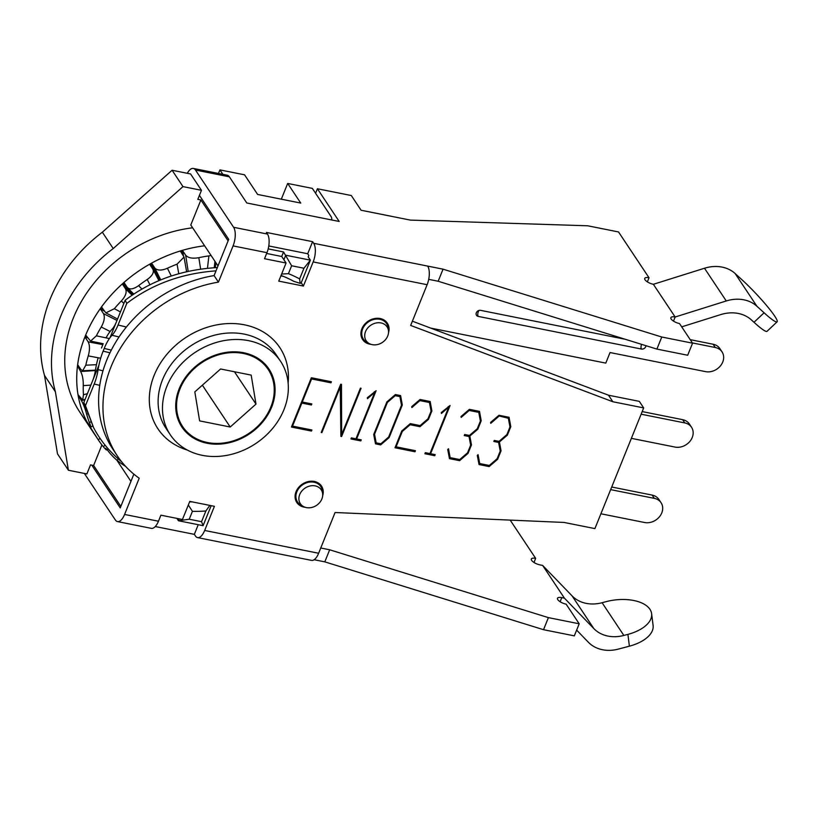 <?xml version="1.0" encoding="UTF-8"?>
<svg xmlns="http://www.w3.org/2000/svg" width="818" height="818" viewBox="0 0 818 818"><rect width="100%" height="100%" fill="white"/><g stroke="black" fill="none" stroke-linecap="round" stroke-linejoin="round"><path stroke-width="1.23" d="M281.065 275.441A132.506 109.459 -33.7 0 1 293.744 281.29L300.114 283.355L299.633 278.918A139.479 115.226 146.3 0 0 288.437 273.662L281.617 274.071M300.114 283.355L301.228 282.783L310.37 260.155L285.727 255.226L283.907 259.756M288.437 273.662L291.627 265.768L303.948 268.232L310.37 260.155L308.192 256.883L308.805 255.38L307.711 253.744L312.588 241.668L313.683 243.304A13.947 6.053 101.3 0 1 313.161 261.924L303.406 286.055L278.764 281.126L286.075 263.028L264.521 258.713L266.954 252.68A13.947 6.053 -78.7 0 0 267.476 234.071L266.392 232.435L312.588 241.668M303.948 268.232L299.633 278.918M291.627 265.768L283.549 251.954L268.192 248.887M192.363 501.915A132.506 109.459 -33.7 0 1 189.592 501.833M101.913 444.941L93.61 465.503L120.829 506.393L130.941 481.373L116.8 460.135M217.997 265.891L190.778 225.001L200.891 199.981L228.11 240.87L217.997 265.891M201.545 521.69L189.224 519.226L192.414 511.322A139.479 115.226 146.3 0 0 205.87 510.994L201.545 521.69L203.089 525.677L211.177 505.677M192.414 511.322L188.314 505.013M209.858 505.412L205.87 510.994M189.224 519.226L178.457 520.749L203.089 525.677M179.224 518.847L178.457 520.749L176.872 518.377M266.637 253.468L281.729 256.484L283.549 251.954M321.873 498.96A12.546 10.368 -33.7 0 1 303.447 506.526A12.546 10.368 -33.7 0 1 305.053 488.111A12.546 10.368 -33.7 0 1 322.65 493.735A12.546 10.368 -33.7 0 1 321.873 498.96M322.65 493.735L322.343 490.943A13.947 11.524 146.3 0 0 320.768 486.557A13.947 11.524 146.3 0 0 302.772 484.696A13.947 11.524 146.3 0 0 297.548 502.017A13.947 11.524 146.3 0 0 300.993 505.166L303.447 506.526M387.701 336.024A12.546 10.368 -33.7 0 1 369.276 343.591A12.546 10.368 -33.7 0 1 370.881 325.175A12.546 10.368 -33.7 0 1 388.489 330.799A12.546 10.368 -33.7 0 1 387.701 336.024M388.489 330.799L388.172 328.008A13.947 11.524 146.3 0 0 386.597 323.621A13.947 11.524 146.3 0 0 368.601 321.76A13.947 11.524 146.3 0 0 363.376 339.081A13.947 11.524 146.3 0 0 366.822 342.231L369.276 343.591M93.61 465.503L90.532 464.89L86.872 473.939L68.395 470.238L55.379 391.75A142.966 118.109 -33.7 0 1 113.232 248.549L182.987 186.616L201.463 190.308L197.813 199.357L200.891 199.981M281.32 199.183L287.68 183.447L312.323 188.375L330.83 216.177A17.434 6.258 -158 0 1 331.597 219.633A17.434 6.258 -158 0 1 331.454 219.919M287.68 183.447L300.748 203.069L257.629 194.449L244.562 174.817L219.919 169.888L222.874 174.336M218.478 173.457L219.919 169.888M201.463 190.308L190.574 173.948L172.097 170.256L102.342 232.2A142.966 118.109 146.3 0 0 44.489 375.39L57.505 453.888L68.395 470.238M44.489 375.39L55.379 391.75M102.342 232.2L113.232 248.549M172.097 170.256L182.987 186.616M108.119 448.724L107.158 449.593C109.448 452.998 112.731 456.556 116.984 460.278A129.019 106.575 146.3 0 0 124.203 465.503L125.573 466.332M183.457 255.727L182.68 250.758L181.586 250.594A129.019 106.575 -33.7 0 1 204.612 245.789A129.019 106.585 146.3 0 0 181.351 250.656A129.019 106.585 146.3 0 0 91.872 430.237A129.019 106.575 -33.7 0 1 86.882 421.751L98.15 439.655A129.019 106.575 146.3 0 0 98.405 440.043A129.019 106.575 146.3 0 0 103.313 446.71C106.544 450.421 107.383 450.943 105.829 448.274M89.632 425.636L86.698 421.382A129.019 106.575 -33.7 0 1 78.058 395.033L81.452 400.667C83.436 404.204 85.174 408.714 86.657 414.194A129.019 106.575 146.3 0 0 89.407 422.589C91.238 427.18 91.309 428.203 89.632 425.636L90.818 427.047M80.665 371.515C82.495 375.063 83.375 379.756 83.272 385.615A129.019 106.575 146.3 0 0 83.436 394.787L82.69 400.043L77.986 394.613A129.019 106.575 -33.7 0 1 77.485 365.84L80.665 371.515L95.369 370.574M88.18 341.832C89.868 345.339 89.898 350.022 88.252 355.881A129.019 106.575 146.3 0 0 85.798 365.196L82.659 370.759L80.91 369.531L77.915 365.032L77.546 365.401A129.019 106.575 -33.7 0 1 85.215 336.167L85.184 337.333L88.18 341.832L102.863 344.634M103.497 313.631C105.062 317.077 104.305 321.535 101.238 327.006A129.019 106.575 146.3 0 0 96.35 335.83L90.573 341.086L85.972 335.39L85.399 335.728A129.019 106.575 -33.7 0 1 100.716 308.038L100.502 309.132L103.497 313.631L116.994 320.451M125.553 288.836C127.025 292.19 125.614 296.228 121.34 300.963A129.019 106.575 146.3 0 0 114.356 308.703L105.859 312.865L101.78 307.353L101.003 307.629A129.019 106.575 -33.7 0 1 122.935 283.355L122.567 284.337L125.553 288.836L132.076 295.175M152.864 269.142C154.265 272.374 152.383 275.83 147.209 279.521A129.019 106.575 146.3 0 0 138.59 285.646C133.426 289.296 129.633 289.869 127.23 287.353L124.244 282.854L123.313 283.018A129.019 106.575 -33.7 0 1 150.359 263.805L149.868 264.643L153.038 269.429M160.103 280.114L151.831 263.549L150.798 263.56A129.019 106.575 -33.7 0 1 181.105 250.737L180.563 251.392L184.04 257.067L177.066 264.153A129.019 106.575 146.3 0 0 167.404 268.243C161.524 270.727 157.332 270.656 154.827 268.048L160.727 279.858M151.831 263.549L154.827 268.048M211.064 255.472L208.887 255.901A129.019 106.575 146.3 0 0 198.835 257.68C192.629 258.795 188.242 257.997 185.676 255.257L188.181 271.371M182.68 250.758L185.676 255.257M192.639 227.793A129.019 106.585 -33.7 0 0 169.367 232.67A129.019 106.585 -33.7 0 0 79.888 412.241L91.872 430.237A129.019 106.585 146.3 0 0 92.311 430.902M199.623 420.892L194.817 391.883L220.594 368.99L251.177 375.104L255.993 404.112L230.216 427.006L199.623 420.892M230.216 427.006L202.363 385.176M255.993 404.112L234.449 371.761M232.547 441.086A51.432 42.485 146.3 0 0 268.212 369.501A51.432 42.485 146.3 0 0 201.862 362.63A51.432 42.485 146.3 0 0 182.588 426.495A51.432 42.485 146.3 0 0 232.547 441.086M98.917 365.176L83.835 402.517L85.471 405.667L94.203 384.031A24.407 8.804 -76.6 0 0 98.109 369.644A31.381 11.319 103.4 0 1 98.917 365.176A31.381 11.309 103.4 0 1 103.129 351.157L104.223 348.448A31.381 11.309 103.4 0 1 110.072 337.578A31.381 11.319 103.4 0 1 112.005 335.268A24.407 8.804 -76.6 0 0 118.048 325.022L126.361 327.016M215.993 270.86C181.708 273.386 151.974 284.224 126.79 303.396L118.048 325.022M85.471 405.667L93.61 427.671C100.266 440.432 109.581 451.771 121.565 461.689M126.79 303.396L125.154 300.237L110.072 337.578M106.054 337.865A38.354 13.824 103.4 0 1 112.097 329.194A17.434 6.288 -76.6 0 0 116.412 321.873M101.504 348.008L102.598 345.288M92.577 380.881A17.434 6.288 -76.6 0 0 95.369 370.605A38.354 13.824 103.4 0 1 98.17 357.773M93.61 427.671L83.835 402.517M125.154 300.237C151.166 280.482 181.893 269.582 217.332 267.558M498.499 441.26L499.9 449.307M508.254 417.129L509.645 425.207M477.405 455.268L478.622 461.914L479.716 463.55L489.297 465.462L497.129 458.734L500.227 451.055L498.602 442.426L493.837 441.475L494.256 440.411L499.031 441.372L506.884 434.593L509.972 426.955L508.356 418.284L507.477 416.965M479.501 463.233L478.755 463.08M508.356 418.284L498.366 415.759M498.776 416.372L490.759 423.335L490.596 422.425L498.949 415.268L509.072 417.292L510.8 426.679L509.706 425.043M510.8 426.679L507.385 435.135L506.935 434.46M507.385 435.135L499.42 441.976L499.011 441.362M499.42 441.976L501.045 450.82L499.951 449.184M501.045 450.82L497.63 459.276L497.18 458.601M498.602 442.426L497.733 441.106M497.63 459.276L489.164 466.577L479.041 464.552L477.272 455.381L478.09 454.706L479.716 463.55M489.164 466.577L488.285 465.268M340.687 386.076L321.883 432.61L321.218 432.477L340.707 384.235L341.474 384.348L341.648 434.624L360.431 388.131L361.096 388.264L341.587 436.546L340.881 436.403L340.237 385.401M341.587 436.546L340.881 435.483M321.883 432.61L321.443 431.935M341.648 434.624L340.871 433.458M340.39 385.022L340.4 385.636M311.392 404.992L301.852 403.08L292.537 426.117L311.914 429.992L311.484 431.055L291.443 427.047L311.361 377.752L331.402 381.761L330.973 382.814L311.597 378.939L302.271 402.027L311.811 403.928L311.392 404.992L310.513 403.673M302.271 402.027L301.832 401.352M301.852 403.08L301.402 402.405M292.537 426.117L292.087 425.452M311.484 431.055L310.605 429.736M311.597 378.939L311.157 378.274M330.973 382.814L330.094 381.495M380.677 444.89L375.493 443.847L373.714 434.491L386.883 401.904L395.411 394.562L400.595 395.595L402.313 404.992L389.143 437.579L380.677 444.89L379.797 443.571M389.143 437.579L388.703 436.904M375.953 442.528L375.217 442.374M376.168 442.845L380.861 443.785L388.652 437.037L401.485 405.258L399.92 396.607L395.227 395.667L387.384 402.436L374.542 434.215L376.168 442.845L375.084 441.209L373.785 434.327M374.542 434.215L374.092 433.55M387.384 402.436L386.975 401.822M395.227 395.667L394.828 395.063M399.92 396.607L399.041 395.288M402.313 404.992L401.168 403.499M399.777 395.431L401.229 403.356M356.628 438.939L361.239 439.859L360.81 440.912L350.932 438.939L351.362 437.886L355.963 438.806L374.736 392.354L367.476 398.683L367.302 397.763L376.116 390.697L356.628 438.939L356.188 438.264M360.81 440.912L359.93 439.593M374.736 392.354L374.317 391.73M419.992 426.71L410.125 424.726L402.292 431.464L396.086 446.822L415.452 450.698L415.023 451.761L394.992 447.753L401.771 430.963L410.299 423.622L420.125 425.595L427.978 418.816L431.066 411.178L429.46 402.507L419.869 400.595L411.863 407.558L411.689 406.638L420.053 399.491L430.176 401.515L431.894 410.902L428.479 419.358L419.992 426.71L419.113 425.391M428.479 419.358L428.029 418.683M410.125 424.726L409.716 424.123M402.292 431.464L401.894 430.871M396.086 446.822L395.636 446.158M415.023 451.761L414.153 450.442M431.894 410.902L430.738 409.429M429.358 401.341L430.8 409.266M419.869 400.595L419.47 399.982M429.46 402.507L428.581 401.188M430.595 453.724L435.196 454.644L434.777 455.708L424.9 453.734L425.329 452.671L429.931 453.591L448.704 407.149L441.434 413.468L441.27 412.558L450.084 405.493L430.595 453.724L430.145 453.06M434.777 455.708L433.898 454.389M448.704 407.149L448.284 406.515M459.583 460.667L449.46 458.642L447.702 449.46L448.509 448.785L450.135 457.64L459.716 459.552L467.548 452.814L470.657 445.135L469.031 436.515L464.256 435.554L464.685 434.501L469.45 435.452L477.303 428.683L480.391 421.035L478.775 412.374L469.195 410.452L461.178 417.415L461.015 416.505L469.379 409.348L479.501 411.372L481.219 420.769L477.804 429.215L469.839 436.055L471.465 444.9L468.049 453.356L459.583 460.667L458.704 459.348M468.049 453.356L467.599 452.681M449.92 457.313L449.174 457.17M447.824 449.358L449.041 456.004L450.135 457.64M469.031 436.515L468.152 435.196M471.465 444.9L470.33 443.397M469.839 436.055L469.43 435.452M468.918 435.35L470.381 443.264M477.804 429.215L477.354 428.55M481.219 420.769L480.064 419.286M478.673 411.209L480.125 419.133M469.195 410.452L468.796 409.849M478.775 412.374L477.906 411.055M777.1 321.832L767.008 331.331A34.867 3.947 -133.3 0 1 753.991 322.292L764.084 312.793A34.867 3.947 46.7 0 0 777.1 321.832A34.867 3.947 46.7 0 0 766.998 306.014A34.867 3.947 46.7 0 0 742.304 280.083L735.126 273.529A34.867 28.804 146.3 0 0 704.492 268.243L653.367 284.296A6.973 2.505 -158 0 1 644.727 278.406A6.973 2.505 -158 0 1 649.011 277.752L647.355 281.862M764.084 312.793L756.906 306.249A34.867 28.804 146.3 0 0 726.272 300.963L675.147 317.006L653.367 284.296M681.701 326.852L720.719 314.603A34.867 28.804 -33.7 0 1 751.353 319.889L753.991 322.292M443.049 269.173L661.772 337.016L656.895 349.092L438.172 281.249L443.049 269.173L313.683 243.304M649.011 277.752L618.531 231.954L587.723 225.788L410.38 220.103L361.096 210.246L351.3 195.533L317.415 188.753L315.584 193.283M661.772 337.016L692.57 343.182L679.502 323.55A6.973 2.505 -158 0 1 670.862 317.67A6.973 2.505 -158 0 1 675.147 317.006L673.49 321.116M187.312 173.304A13.947 6.053 101.3 0 1 193.345 168.436A13.947 6.053 101.3 0 1 195.482 170.042L229.367 176.821L246.791 202.987L339.194 221.463L317.415 188.753M195.482 170.042L233.6 227.292A13.947 6.053 101.3 0 1 233.079 245.901L218.437 282.128A122.046 100.818 146.3 0 0 117.271 455.81A122.046 100.818 146.3 0 0 139.213 478.223L124.581 514.45A13.947 6.053 101.3 0 1 117.485 521.577A13.947 6.053 101.3 0 1 115.348 519.972L84.366 473.438M656.895 349.092L687.693 355.247L692.57 343.182M629.39 646.179A34.867 18.17 -7.1 0 0 653.101 625.494L651.619 613.684A34.867 18.17 172.9 0 1 627.907 634.369L629.39 646.179L618.388 649.093A34.867 28.804 -33.7 0 1 588.377 642.253L576.639 630.116M320.748 547.999L329.674 549.788L548.397 617.631L579.195 623.786L566.128 604.165A6.973 2.505 -158 0 1 557.487 598.275A6.973 2.505 -158 0 1 561.772 597.621L564.42 598.152L542.641 565.432L572.079 595.882A34.867 28.804 146.3 0 0 602.089 602.723L606.138 601.649A34.867 18.17 172.9 0 1 651.619 613.684M564.42 598.152L593.848 628.602A34.867 28.804 146.3 0 0 623.858 635.443L627.907 634.369M510.176 520.105L535.647 558.357A6.973 2.505 -158 0 0 531.352 559.021A6.973 2.505 -158 0 0 539.992 564.901L542.641 565.432M535.647 558.357L533.98 562.477M133.855 474.154L120.226 507.906L91.749 465.125M579.195 623.786L574.318 635.862L543.52 629.696L324.797 561.854L314.132 559.727M548.397 617.631L543.52 629.696M329.674 549.788L324.797 561.854M117.485 521.577L151.371 528.356A13.947 6.053 -78.7 0 0 158.457 521.219L160.901 515.187L182.455 519.502L189.776 501.393L214.418 506.322L204.664 530.463A13.947 6.053 101.3 0 1 197.567 537.6A13.947 6.053 101.3 0 1 195.43 535.984L194.336 534.348L155.287 526.547M197.567 537.6L311.535 560.381A13.947 6.053 -78.7 0 0 318.631 553.254L335.083 512.518L564.103 522.446L594.911 528.602L643.674 407.906L612.866 401.75L410.667 325.441L427.129 284.705A13.947 6.053 -78.7 0 0 427.65 266.095M412.384 321.188L608.51 395.206L639.318 401.362L643.674 407.906M612.866 401.75L608.51 395.206M371.096 344.368A14.816 12.239 -33.7 0 1 362.65 339.562A14.816 12.239 -33.7 0 1 361.904 328.734A14.816 12.239 -33.7 0 1 374.102 318.631A14.816 12.239 -33.7 0 1 387.323 323.141A14.816 12.239 -33.7 0 1 388.499 332.783M305.267 507.303A14.816 12.239 -33.7 0 1 296.822 502.497A14.816 12.239 -33.7 0 1 296.065 491.669A14.816 12.239 -33.7 0 1 308.274 481.567A14.816 12.239 -33.7 0 1 321.494 486.076A14.816 12.239 -33.7 0 1 322.67 495.718M199.428 195.359L228.723 239.357L214.091 275.584A122.046 100.818 146.3 0 0 112.915 449.266L117.271 455.81M280.891 275.881L283.478 276.402M214.091 275.584L218.437 282.128M229.367 176.821A13.947 6.053 -78.7 0 0 227.23 175.205L193.345 168.436M303.406 286.055L301.228 282.783M307.711 253.744L268.785 245.952M286.075 263.028L281.729 256.484M428.714 279.357L438.172 281.249M198.232 524.706L194.336 534.348M179.203 388.754A52.301 43.211 -33.7 0 1 222.271 353.11A52.301 43.211 -33.7 0 1 268.938 369.01A52.301 43.211 -33.7 0 1 271.607 407.241A52.301 43.211 -33.7 0 1 228.529 442.886A52.301 43.211 -33.7 0 1 181.862 426.986A52.301 43.211 -33.7 0 1 179.203 388.754M283.928 409.695A66.258 54.734 146.3 0 0 280.554 361.28A66.258 54.734 146.3 0 0 195.073 352.435A66.258 54.734 146.3 0 0 170.246 434.706A66.258 54.734 146.3 0 0 229.357 454.849A66.258 54.734 146.3 0 0 283.928 409.695M652.15 495.094L654.328 498.366A13.947 11.524 -33.7 0 1 661.067 502.712L658.889 499.44A13.947 11.524 146.3 0 0 652.15 495.094L611.711 487.017M661.067 502.712A13.947 11.524 -33.7 0 1 659.4 516.843A13.947 11.524 -33.7 0 1 644.574 522.508L600.903 513.776M654.328 498.366L610.657 489.634M682.631 419.665L684.809 422.937A13.947 11.524 -33.7 0 1 691.537 427.282L689.37 424.01A13.947 11.524 146.3 0 0 682.631 419.665L642.191 411.577M691.537 427.282A13.947 11.524 -33.7 0 1 689.871 441.413A13.947 11.524 -33.7 0 1 675.055 447.078L631.373 438.346M684.809 422.937L641.128 414.205M645.954 345.697A3.487 2.883 146.3 0 1 641.424 349.041L478.172 316.392A3.487 2.883 146.3 0 1 476.495 315.308A3.487 2.883 146.3 0 1 476.914 311.781A3.487 2.883 146.3 0 1 480.616 310.359L625.32 339.296M713.112 344.235L715.28 347.507A13.947 11.524 -33.7 0 1 722.018 351.842L719.84 348.57A13.947 11.524 146.3 0 0 713.112 344.235L690.228 339.654M722.018 351.842A13.947 11.524 -33.7 0 1 720.351 365.983A13.947 11.524 -33.7 0 1 705.535 371.638L610.044 352.548L605.78 363.11L430.667 328.09M715.28 347.507L692.406 342.926M116.984 460.278L118.405 459M98.15 439.655L100.133 438.53M92.751 426.014L90.491 427.303M105.093 445.156L103.313 446.71M86.657 414.194L87.301 414M85.021 399.583L81.452 400.667M90.665 421.904L89.407 422.589M83.272 385.615L90.859 385.125M87.424 393.632L83.436 394.787M88.252 355.881L100.665 358.243M96.452 364.685L85.798 365.196M101.238 327.006L110.123 331.494M109.367 338.56L96.35 335.83M121.34 300.963L123.876 303.417M120.43 311.924L114.356 308.703M147.209 279.521L149.939 284.715M141.913 289.01L138.59 285.646M177.066 264.153L178.753 273.713M171.269 275.983L167.404 268.243M208.887 255.901L207.465 268.294M200.625 269.132L198.835 257.68M215.942 262.803L215.298 267.66M78.416 365.789L77.485 365.84M77.546 365.401L78.139 365.37M86.688 336.454L85.215 336.167M85.399 335.728L86.34 335.932M102.996 309.184L100.716 308.038M101.003 307.629L102.485 308.417M129.459 289.684L122.935 283.355M123.313 283.018L126.493 286.239M159.132 280.513L150.359 263.805M150.798 263.56L159.234 280.472M181.463 252.742L181.105 250.737M181.586 250.594L182.066 253.641M78.456 396.178L79.234 395.932M77.669 367.026L79.172 366.924M85.184 337.333L87.577 337.793M100.502 309.132L104.203 311.004M122.567 284.337L133.048 294.521M98.109 369.644L102.966 370.81M103.129 351.157L109.939 352.783M94.203 384.031L99.724 385.35M112.005 335.268L119.019 336.944M104.223 348.448L111.258 350.124M756.906 306.249L735.126 273.529M726.272 300.963L704.492 268.243M267.476 234.071L233.6 227.292M623.858 635.443L602.089 602.723M593.848 628.602L572.079 595.882M561.772 597.621L560.115 601.731M313.161 261.924L427.129 284.705M233.079 245.901L266.954 252.68M158.457 521.219L124.581 514.45M318.631 553.254L204.664 530.463M288.12 382.988A73.231 60.491 146.3 0 0 234.06 323.58A73.231 60.491 146.3 0 0 153.406 377.262A73.231 60.491 146.3 0 0 187.353 450.064M170.246 434.706L165.89 428.172A66.258 54.734 -33.7 0 1 190.717 345.891A66.258 54.734 -33.7 0 1 276.198 354.746L280.554 361.28M641.424 349.041A3.487 1.513 101.3 0 1 641.578 344.337M479.103 310.4A3.487 1.513 -78.7 0 0 477.855 313.427A3.487 1.513 -78.7 0 0 478.172 316.392M295.257 498.571L297.548 502.017M318.478 483.111L320.768 486.557M361.086 335.636L363.376 339.081M384.307 320.175L386.597 323.621M106.739 449.849L108.078 448.683M91.872 430.227L98.405 440.043M90.941 426.986L92.741 425.994M82.822 400.002L85.113 399.337M82.771 370.748L95.44 370.135M90.665 341.106L103.242 343.744M105.921 312.895L117.557 319.061M158.907 280.605L153.048 269.449M127.649 287.854L133.763 294.051M186.627 271.719L184.05 257.128M214.234 267.731L214.96 261.331M178.232 419.961L182.588 426.495M263.866 362.957L268.212 369.501"/></g></svg>
